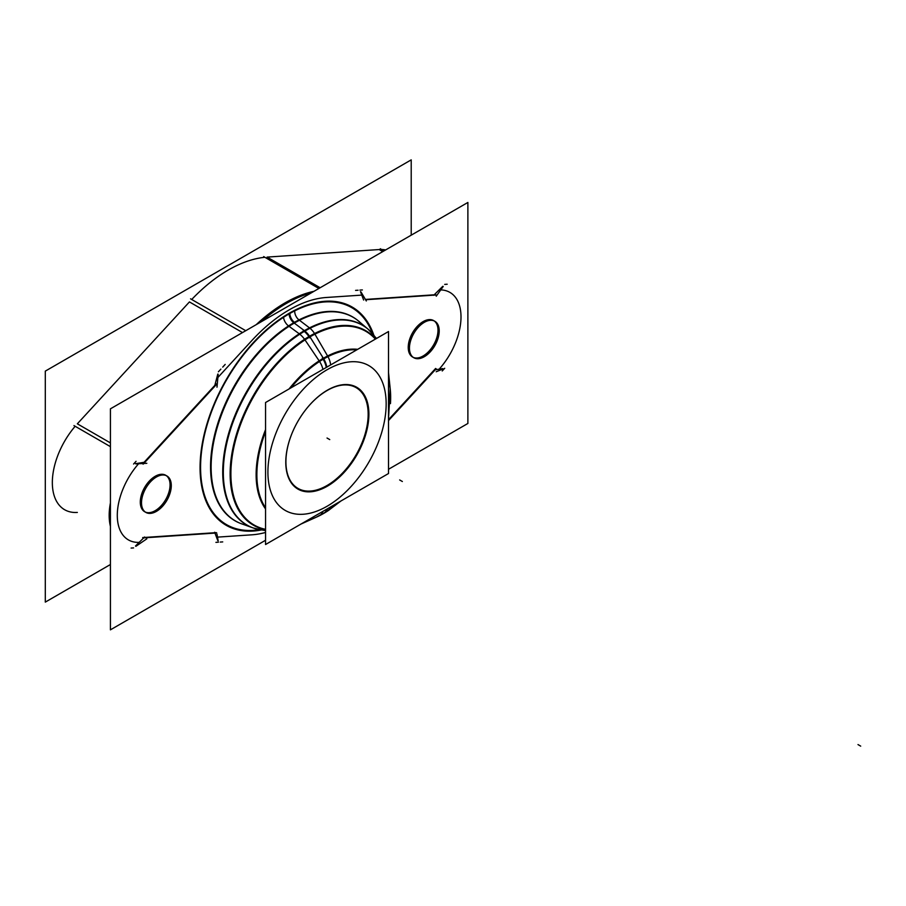 <?xml version="1.0" encoding="UTF-8"?>
<svg xmlns="http://www.w3.org/2000/svg" width="906" height="906" viewBox="0 0 906 906"><rect width="100%" height="100%" fill="white"/><g stroke="black" fill="none" stroke-linecap="round" stroke-linejoin="round"><path stroke-width="1.36" d="M264.892 257.281A135.877 78.448 120 0 0 191.698 299.501A135.877 78.448 120 0 1 264.892 257.281M189.433 301.925L77.338 423.815L110.419 442.909L77.338 423.815L189.433 301.925L242.514 332.57L189.433 301.925M77.338 512.434A59.32 34.247 120 0 1 52.355 483.94A59.32 34.247 120 0 1 75.153 426.284A59.32 34.247 120 0 0 64.62 509.716L63.488 509.059M385.639 249.931A59.32 34.247 120 0 0 381.573 249.501M379.172 249.546L301.97 254.745L379.172 249.546L382.74 251.608L379.172 249.546M301.585 254.779L267.077 257.1L320.158 287.746L267.077 257.1L301.585 254.779M434.234 320.95A21.053 12.152 -60 0 1 437.994 330.214A21.053 12.152 -60 0 1 428.81 351.392A21.053 12.152 -60 0 1 412.592 357.032A21.053 12.152 -60 0 1 408.232 347.394A21.053 12.152 -60 0 1 417.417 326.217A21.053 12.152 -60 0 1 433.634 320.577M214.824 385.39L216.511 378.968L214.824 385.39L144.088 462.298L214.824 385.39M139.139 463.113L144.088 462.298L139.139 463.113M143.692 537.881L139.139 542.4L143.692 537.881M214.824 532.728L145.243 537.417L214.824 532.728M216.511 537.19L214.96 533.079L216.511 537.19M433.985 370.237L388.515 419.671L433.985 370.237M439.161 369.184L435.186 369.841L439.161 369.184A53.579 30.94 120 0 0 460.995 317.961A53.579 30.94 120 0 0 440.758 289.897A53.579 30.94 120 0 1 460.995 317.961A53.579 30.94 120 0 1 439.161 369.172M434.2 294.801L439.161 289.897L434.2 294.801L365.401 299.433L434.2 294.801M217.882 377.485L251.97 340.418A130.136 75.13 120 0 1 326.33 297.485L361.777 295.107L363.465 299.569L361.777 295.107L326.33 297.485A130.136 75.13 120 0 0 251.97 340.418L252.672 339.648M166.296 475.65A21.053 12.152 -60 0 1 170.068 484.903A21.053 12.152 -60 0 1 160.872 506.08A21.053 12.152 -60 0 1 144.654 511.72A21.053 12.152 -60 0 1 140.294 502.083A21.053 12.152 -60 0 1 149.479 480.905A21.053 12.152 -60 0 1 165.707 475.265M303.136 413.159A58.165 33.579 120 0 0 293.555 429.761A58.165 33.579 120 0 0 290.475 480.893A58.165 33.579 120 0 0 327.032 485.514A58.165 33.579 120 0 0 368.164 414.28A58.165 33.579 120 0 0 327.032 390.531A58.165 33.579 120 0 0 303.17 413.125M110.419 564.517L45.3 602.116L45.3 371.12L411.211 159.864L411.211 235.175M439.184 329.852A21.053 12.152 -60 0 1 430.452 351.63A21.053 12.152 -60 0 1 413.804 357.734A21.053 12.152 -60 0 1 409.478 347.009M409.478 349.161A21.053 12.152 -60 0 1 418.21 327.383A21.053 12.152 -60 0 1 434.857 321.279A21.053 12.152 -60 0 1 439.184 332.004M265.549 540.27L110.419 629.84L110.419 408.833L467.881 202.457L467.881 423.464L388.515 469.274M171.257 484.54A21.053 12.152 -60 0 1 162.525 506.329A21.053 12.152 -60 0 1 145.877 512.422A21.053 12.152 -60 0 1 141.54 501.698M141.54 503.849A21.053 12.152 -60 0 1 150.271 482.071A21.053 12.152 -60 0 1 166.919 475.967A21.053 12.152 -60 0 1 171.257 486.703M190.543 298.821L245.753 330.701M73.964 425.594L110.419 446.647M216.987 387.179L218.176 374.257M143.193 464.132L216.761 384.133M135.9 463.895L146.817 463.294M110.419 519.444A59.32 34.247 -60 0 1 110.419 512.49M146.817 538.832L135.889 546.318M216.761 532.966L143.193 537.915M218.176 540.905L216.987 534.212M436.16 368.776L388.515 420.577M443.227 368.878L436.216 371.743M436.228 296.205L443.227 286.455M365.582 299.739L436.16 294.994M360.928 291.857L366.307 300.973M261.256 321.755A135.877 78.448 -60 0 1 311.2 292.91M380.271 248.742L383.985 250.894M263.691 256.591L318.901 288.47M243.578 524.506A117.61 67.905 -60 0 1 237.553 522.082A117.61 67.905 -60 0 1 217.916 425.208A117.61 67.905 -60 0 1 299.524 320.26A7.656 4.689 63.2 0 1 294.767 310.248A126.002 72.752 -60 0 0 201.71 447.009A126.002 72.752 -60 0 0 261.019 530.033M360.203 322.502A117.61 67.905 -60 0 0 355.095 318.493A117.61 67.905 -60 0 0 289.071 326.296A7.656 4.134 57 0 1 283.578 316.715A126.002 72.752 -60 0 1 373.702 334.846M288.017 325.548L299.784 334.189A115.368 66.602 -60 0 1 368.289 329.354A115.368 66.602 -60 0 1 372.038 332.978M298.482 319.501L310.022 328.278A115.368 66.602 -60 0 0 228.901 434.891A115.368 66.602 -60 0 0 253.544 528.085A115.368 66.602 -60 0 0 258.561 529.523M308.98 327.508A15.311 9.377 63.2 0 1 315.288 334.835M298.72 333.431A15.311 8.267 57 0 1 305.401 340.543M375.662 338.957A112.31 64.836 -60 0 0 304.575 339.297L319.569 361.471A94.598 54.62 -60 0 1 356.715 349.897M305.118 522.094L312.242 518.912M319.274 515.774L319.569 515.65A94.598 54.62 -60 0 0 328.935 510.157M388.515 379.388A94.598 54.62 -60 0 1 390.237 389.104A94.598 54.62 -60 0 1 390.452 403.612M318.719 360.237A15.311 8.267 57 0 1 322.944 369.388M319.399 515.718A15.311 9.377 -116.8 0 0 322.751 511.494M323.895 513.283L340.882 501.029L328.278 510.588A15.311 8.267 -123 0 0 330.543 506.998M327.213 355.345A15.311 9.377 63.2 0 1 330.656 364.937M327.938 510.803L327.972 510.791A94.598 54.62 -60 0 1 316.262 517.213A94.598 54.62 -60 0 1 306.998 520.588M265.549 529.67A112.31 64.836 -60 0 1 234.303 442.094A112.31 64.836 -60 0 1 314.541 333.533L327.972 356.624A94.598 54.62 -60 0 0 290.826 387.938M265.549 507.79A94.598 54.62 -60 0 1 265.549 431.698M265.549 402.524L388.515 331.528L388.515 473.521L265.549 544.517L265.549 402.524M329.954 484.585A58.777 33.93 -60 0 1 291.007 482.479A58.777 33.93 -60 0 1 293.521 429.852A58.777 33.93 -60 0 1 303.204 413.079A58.777 33.93 -60 0 1 329.954 388.799M324.733 391.811A58.777 33.93 -60 0 1 368.901 414.212A58.777 33.93 -60 0 1 324.733 487.609M437.994 330.214A21.053 12.152 -60 0 1 423.113 355.99A21.053 12.152 -60 0 1 408.232 347.394A21.053 12.152 -60 0 1 423.113 321.619A21.053 12.152 -60 0 1 437.994 330.214M170.068 484.903A21.053 12.152 -60 0 1 155.175 510.678A21.053 12.152 -60 0 1 140.294 502.083A21.053 12.152 -60 0 1 155.175 476.307A21.053 12.152 -60 0 1 170.068 484.903M289.15 313.872A125.255 72.321 120 0 1 372.525 333.51A125.255 72.321 120 0 0 289.15 313.872A125.255 72.321 120 0 0 201.879 449.014A125.255 72.321 120 0 0 259.263 529.682A125.255 72.321 120 0 1 201.879 449.014A125.255 72.321 120 0 1 289.15 313.872A7.656 4.417 -120 0 0 293.77 322.729A117.689 67.95 120 0 0 215.764 430.373A117.689 67.95 120 0 0 239.422 522.966A117.689 67.95 120 0 1 215.764 430.373A117.689 67.95 120 0 1 293.77 322.729A117.689 67.95 120 0 1 362.717 325.209M110.419 502.932A59.32 34.247 120 0 0 110.419 526.363A59.32 34.247 120 0 1 110.419 502.932M138.584 463.747A53.579 30.94 120 0 0 117.293 515.718A53.579 30.94 120 0 0 139.128 542.388A53.579 30.94 120 0 1 117.293 515.718A53.579 30.94 120 0 1 138.584 463.747M217.508 537.122L251.97 534.812A130.136 75.13 120 0 0 265.549 532.468A130.136 75.13 120 0 1 251.97 534.812L252.672 534.755M313.952 291.324A135.877 78.448 120 0 0 256.228 324.654A135.877 78.448 120 0 1 313.952 291.324M265.549 530.304A115.47 66.67 -60 0 1 225.22 447.519A115.47 66.67 -60 0 1 304.382 330.656A115.47 66.67 -60 0 1 376.205 338.64M247.179 525.333A117.689 67.95 120 0 1 241.29 523.691A117.689 67.95 120 0 0 241.381 523.725L252.978 527.881A115.47 66.67 -60 0 1 227.417 437.892A115.47 66.67 -60 0 1 304.382 330.656L294.269 323.102M304.892 331.052A15.311 8.834 60 0 1 309.546 336.239M357.7 349.331A95.085 54.904 -60 0 0 323.374 358.266A95.085 54.904 -60 0 0 289.048 388.968A95.085 54.904 -60 0 1 323.374 358.266L309.954 336.862A111.812 64.553 -60 0 1 375.378 339.127A111.812 64.553 -60 0 0 309.954 336.862A111.812 64.553 -60 0 0 234.382 444.971A111.812 64.553 -60 0 0 265.549 529.331A111.812 64.553 -60 0 1 234.382 444.971A111.812 64.553 -60 0 1 309.954 336.862M388.515 379.093A95.085 54.904 -60 0 1 390.18 388.629L388.515 372.57A111.812 64.553 -60 0 0 388.515 372.547A111.812 64.553 -60 0 1 388.572 373.046M388.833 376.341A111.812 64.553 -60 0 1 389.014 381.007M323.759 358.901A15.311 8.834 60 0 1 326.817 367.156M323.861 513.294A15.311 8.834 -120 0 0 326.692 509.217M319.682 515.559A95.085 54.904 -60 0 1 306.738 520.735A95.085 54.904 -60 0 0 315.832 517.417L301.086 523.996A111.812 64.553 -60 0 1 301.075 524.008A111.812 64.553 -60 0 0 308.64 520.203M265.549 508.923A95.085 54.904 -60 0 1 265.549 429.648A95.085 54.904 -60 0 0 265.549 508.923M327.032 390.531A58.165 33.579 120 0 0 285.911 461.766A58.165 33.579 120 0 0 327.032 485.514A58.165 33.579 120 0 0 368.164 414.28A58.165 33.579 120 0 0 327.032 390.531M327.032 369.761A83.601 48.267 -60 0 1 386.16 403.895A83.601 48.267 -60 0 1 327.032 506.284A83.601 48.267 -60 0 1 267.916 472.151A83.601 48.267 -60 0 1 327.032 369.761A83.601 48.267 -60 0 1 386.16 403.895A83.601 48.267 -60 0 1 327.032 506.284A83.601 48.267 -60 0 1 267.916 472.151A83.601 48.267 -60 0 1 327.032 369.761M218.403 371.788L220.883 369.104M214.643 386.058L217.802 374.076M222.717 367.111L225.186 364.416M142.672 463.838L216.24 383.85M133.59 464.019L136.059 461.324M135.504 463.702L144.586 462.219M133.59 547.904L131.11 548.062M144.586 536.998L135.504 546.001M222.717 541.901L220.237 542.071M216.24 532.637L142.672 537.586M218.403 542.196L215.922 542.354M217.802 540.599L214.643 532.252M435.616 368.459L388.515 419.671M444.71 368.278L442.23 370.973M442.785 368.595L435.186 369.841M444.71 284.393L447.179 284.224M433.702 295.299L442.796 286.296M355.582 290.396L358.063 290.226M365.401 299.433L435.616 294.71M359.897 290.101L362.366 289.943M360.497 291.698L363.646 300.033M362.491 295.05L325.616 297.542M294.982 322.695A7.656 4.451 60.4 0 1 289.897 312.864M857.993 744.573L860.7 746.136L857.993 744.573M303.204 330.656A15.311 8.766 59.6 0 1 309.727 337.87M399.648 479.942L402.355 481.505L399.648 479.942M322.355 357.995A15.311 8.754 59.6 0 1 326.273 367.474M324.473 512.943A15.311 8.754 -120.4 0 0 327.247 508.9M327.032 438.028L329.739 439.591L327.032 438.028M304.382 330.656A115.47 66.67 -60 0 1 367.825 328.957L358.425 320.996A117.689 67.95 120 0 0 293.77 322.729M253.284 527.983L265.549 530.667M368.062 329.172L376.522 338.459M390.214 388.867L388.515 418.515L390.214 388.867M357.961 320.599L368.289 329.354M240.815 523.521L253.544 528.085M388.47 372.094L390.237 389.104M328.266 510.599L316.058 517.315M300.656 524.2L316.262 517.213"/></g></svg>

